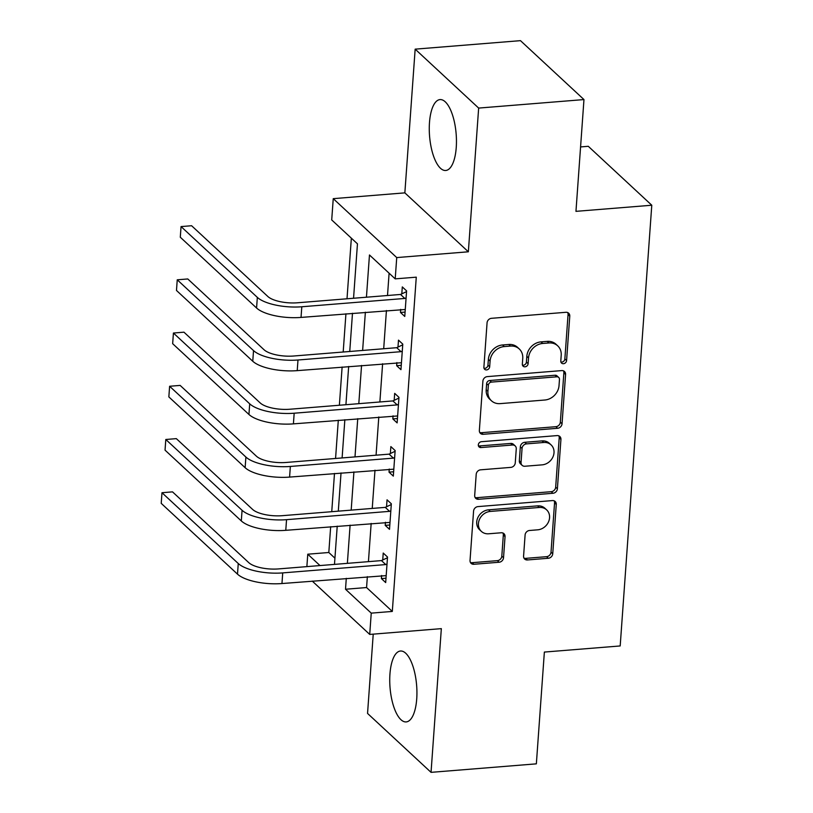 <?xml version="1.0" encoding="UTF-8"?>
<svg xmlns="http://www.w3.org/2000/svg" width="813" height="813" viewBox="0 0 813 813"><rect width="100%" height="100%" fill="white"/><g stroke="black" fill="none" stroke-linecap="round" stroke-linejoin="round"><path stroke-width="1.22" d="M563.48 363.706A3.13 2.683 132.9 0 0 566.58 360.545L569.771 316.145A4.472 3.841 132.9 0 0 568.673 313.198A4.472 3.841 132.9 0 0 565.929 312.294L491.499 318.31A4.472 3.841 132.9 0 0 487.068 322.822L483.887 367.232A3.13 2.683 132.9 0 0 489.67 366.765L490.087 361.013A14.319 12.286 132.9 0 1 504.273 346.572L510.483 346.074A14.319 12.286 132.9 0 1 519.263 348.95A14.319 12.286 132.9 0 1 522.749 358.37L522.342 364.122A3.13 2.683 132.9 0 0 528.125 363.655L528.541 357.903A14.319 12.286 132.9 0 1 542.728 343.462L548.927 342.964A14.319 12.286 132.9 0 1 557.718 345.84A14.319 12.286 132.9 0 1 561.204 355.271L560.797 361.013A3.13 2.683 132.9 0 0 563.48 363.706M560.909 362.049A3.13 2.683 132.9 0 0 564.862 358.96L568.053 314.55A4.472 3.841 132.9 0 0 567.667 312.558M483.999 368.269A3.13 2.683 132.9 0 0 487.952 365.169L488.369 359.417L490.087 361.013M522.454 365.159A3.13 2.683 132.9 0 0 526.407 362.059L526.824 356.318L528.541 357.903M416.723 698.885A35.559 13.333 -94.6 0 0 400.474 651.02A35.559 13.333 -94.6 0 0 389.945 674.048A35.559 13.333 -94.6 0 0 406.195 721.914A35.559 13.333 -94.6 0 0 416.723 698.885M456.245 147.458A35.559 13.333 -94.6 0 0 439.996 99.593A35.559 13.333 -94.6 0 0 429.477 122.621A35.559 13.333 -94.6 0 0 445.727 170.486A35.559 13.333 -94.6 0 0 456.245 147.458M523.582 556.102A4.472 3.841 132.9 0 0 524.67 559.049A4.472 3.841 132.9 0 0 527.413 559.954L548.297 558.267A4.472 3.841 132.9 0 0 552.738 553.755L556.265 504.436A4.472 3.841 132.9 0 0 555.177 501.489A4.472 3.841 132.9 0 0 552.434 500.584L478.003 506.601A4.472 3.841 132.9 0 0 473.573 511.113L470.036 560.431A4.472 3.841 132.9 0 0 471.123 563.379A4.472 3.841 132.9 0 0 473.867 564.273L499.091 562.24A4.472 3.841 132.9 0 0 503.532 557.728L505.046 536.621A4.472 3.841 132.9 0 0 503.948 533.674A4.472 3.841 132.9 0 0 501.204 532.769L488.694 533.785A11.971 10.274 132.9 0 1 481.357 531.377A11.971 10.274 132.9 0 1 479.507 519.324A11.971 10.274 132.9 0 1 490.3 511.428L539.304 507.464A11.971 10.274 132.9 0 1 546.641 509.873A11.971 10.274 132.9 0 1 548.49 521.926A11.971 10.274 132.9 0 1 537.698 529.822L529.527 530.483A4.472 3.841 132.9 0 0 525.096 535.005L523.582 556.102M367.354 576.651L366.572 587.545L392.313 611.427L371.246 613.134L369.722 634.425L312.263 581.092M583.968 99.572L478.654 108.078L415.158 49.156L520.472 40.65L583.968 99.572L575.96 211.35L651.782 205.232L620.187 645.949L544.364 652.067L536.356 763.844L431.042 772.35L441.337 628.642L369.722 634.425M415.158 49.156L404.854 192.864L468.349 251.796L478.654 108.078M468.349 251.796L396.734 257.579L395.209 278.869L369.468 254.977L366.439 297.212M392.313 611.427L416.276 277.172L395.209 278.869M557.616 428.278A4.472 3.841 132.9 0 0 562.047 423.766L565.584 374.447A4.472 3.841 132.9 0 0 564.496 371.5A4.472 3.841 132.9 0 0 561.753 370.596L487.322 376.612A4.472 3.841 132.9 0 0 482.892 381.124L479.355 430.443A4.472 3.841 132.9 0 0 480.442 433.39A4.472 3.841 132.9 0 0 483.186 434.294L557.616 428.278L555.899 426.683A4.472 3.841 132.9 0 0 560.34 422.171L563.866 372.852A4.472 3.841 132.9 0 0 563.49 370.86M560.929 439.437L557.393 488.755A4.472 3.841 132.9 0 1 552.962 493.278L478.532 499.284A4.472 3.841 132.9 0 1 475.788 498.389A4.472 3.841 132.9 0 1 474.69 495.442L476.205 474.335A4.472 3.841 132.9 0 1 480.646 469.823L510.828 467.384A4.472 3.841 132.9 0 0 515.259 462.861L516.265 448.867A4.472 3.841 132.9 0 0 515.178 445.92A4.472 3.841 132.9 0 0 512.434 445.016L481.001 447.557A3.13 2.683 132.9 0 1 481.428 441.703L557.088 435.595A4.472 3.841 132.9 0 1 559.832 436.49A4.472 3.841 132.9 0 1 560.929 439.437L559.212 437.851L555.675 487.17L557.393 488.755M373.228 634.14L367.547 713.428L431.042 772.35M389.102 273.198L387.506 295.515M386.429 310.515L383.695 348.747M382.618 363.736L379.874 401.968M378.797 416.967L376.063 455.199M374.986 470.199L372.242 508.42M371.165 523.42L368.431 561.651M400.697 309.367L400.474 312.456L404.762 316.44L406.602 290.891L402.303 286.908L401.805 293.859M396.886 362.588L396.663 365.687L400.951 369.671L402.781 344.123L398.492 340.139L397.994 347.08M393.065 415.819L392.842 418.919L397.13 422.892L398.97 397.344L394.681 393.36L394.183 400.311M389.254 469.04L389.031 472.14L393.319 476.123L395.148 450.575L390.86 446.591L390.362 453.542M385.433 522.271L385.21 525.371L389.508 529.344L391.338 503.796L387.049 499.822L386.551 506.763M381.622 575.492L381.399 578.592L385.687 582.575L387.516 557.027L383.228 553.043L382.73 559.994M351.348 238.168L347.009 298.788M345.932 313.788L343.188 352.009M342.121 367.009L339.377 405.24M338.299 420.24L335.566 458.471M334.489 473.461L331.745 511.692M330.667 526.692L328.818 552.505L334.926 558.175M651.782 205.232L588.287 146.299L580.573 146.929M306.867 566.62L307.761 554.202L319.997 565.563M328.818 552.505L307.761 554.202M353.553 298.259L357.456 243.829L331.714 219.947L333.249 198.657L396.734 257.579M404.854 192.864L333.249 198.657M346.287 578.348L345.515 589.242L371.246 613.134M365.372 312.212L362.628 350.444M361.551 365.444L358.807 403.675M357.74 418.665L354.996 456.896M353.919 471.896L351.186 510.127M350.108 525.127L347.364 563.348M334.478 564.395L337.222 526.163M338.299 511.164L341.033 472.932M342.11 457.932L344.854 419.711M345.921 404.711L348.665 366.48M349.742 351.48L352.486 313.259M366.572 587.545L345.515 589.242M400.474 312.456L405.077 312.09M396.663 365.687L401.266 365.311M392.842 418.919L397.445 418.543M389.031 472.14L393.634 471.764M385.21 525.371L389.813 524.995M381.399 578.592L386.002 578.226M557.718 345.84L556.001 344.245A14.319 12.286 132.9 0 0 547.22 341.369L548.927 342.964M526.824 356.318A14.319 12.286 132.9 0 1 541.011 341.877L547.22 341.369M519.263 348.95L517.546 347.354A14.319 12.286 132.9 0 0 508.765 344.478L510.483 346.074M488.369 359.417A14.319 12.286 132.9 0 1 502.556 344.976L508.765 344.478M479.731 432.435A4.472 3.841 132.9 0 0 481.469 432.699L555.899 426.683M559.466 379.508A3.13 2.683 132.9 0 0 556.783 376.815L491.448 382.1A3.13 2.683 132.9 0 0 488.349 385.26L487.912 391.317A14.319 12.286 132.9 0 0 491.408 400.748A14.319 12.286 132.9 0 0 500.188 403.624L544.842 400.016A14.319 12.286 132.9 0 0 559.029 385.575L559.466 379.508M558.704 377.445L556.986 375.86A3.13 2.683 132.9 0 0 555.066 375.23L556.783 376.815M491.408 400.748L489.69 399.153A14.319 12.286 132.9 0 1 486.194 389.722L486.631 383.665A3.13 2.683 132.9 0 1 489.731 380.504L555.066 375.23M475.077 497.434A4.472 3.841 132.9 0 0 476.814 497.688L551.244 491.682A4.472 3.841 132.9 0 0 555.675 487.17M515.178 445.92L513.46 444.325A4.472 3.841 132.9 0 0 510.716 443.431L479.284 445.961L481.001 447.557M478.44 445.9A3.13 2.683 132.9 0 0 479.284 445.961M542.149 464.853A11.971 10.274 132.9 0 0 552.942 456.947A11.971 10.274 132.9 0 0 551.092 444.894A11.971 10.274 132.9 0 0 543.755 442.485L526.489 443.888A4.472 3.841 132.9 0 0 522.058 448.4L521.052 462.394A4.472 3.841 132.9 0 0 522.139 465.341A4.472 3.841 132.9 0 0 524.883 466.245L542.149 464.853M551.092 444.894L549.375 443.298A11.971 10.274 132.9 0 0 542.037 440.9L543.755 442.485M522.139 465.341L520.422 463.756A4.472 3.841 132.9 0 1 519.334 460.808L520.34 446.804A4.472 3.841 132.9 0 1 524.771 442.292L542.037 440.9M559.212 437.851A4.472 3.841 132.9 0 0 558.836 435.849M546.641 509.873L544.923 508.277A11.971 10.274 132.9 0 0 537.586 505.869L539.304 507.464M481.357 531.377L479.64 529.781A11.971 10.274 132.9 0 1 477.79 517.739A11.971 10.274 132.9 0 1 488.583 509.832L537.586 505.869M470.412 562.423A4.472 3.841 132.9 0 0 472.15 562.687L497.373 560.645A4.472 3.841 132.9 0 0 501.814 556.133L503.328 535.025A4.472 3.841 132.9 0 0 502.942 533.033M523.958 558.104A4.472 3.841 132.9 0 0 525.706 558.358L546.58 556.671A4.472 3.841 132.9 0 0 551.021 552.159L554.557 502.841A4.472 3.841 132.9 0 0 554.171 500.849M406.104 297.843L404.823 298.442L400.535 294.458L297.507 302.782A22.794 7.998 -175.9 0 1 267.873 296.521L191.594 225.729L181.055 226.583L257.335 297.375A34.197 12.002 4.1 0 0 301.806 306.765L404.823 298.442M181.055 226.583L180.293 237.223L256.573 308.015A34.197 12.002 4.1 0 0 301.034 317.416L405.26 309.499M400.535 294.458L406.551 291.603M402.283 351.064L401.012 351.673L396.724 347.69L293.696 356.013A22.794 7.998 -175.9 0 1 264.052 349.753L187.773 278.961L177.244 279.804L253.524 350.596A34.197 12.002 4.1 0 0 297.985 359.996L401.012 351.673M177.244 279.804L176.482 290.454L252.762 361.246A34.197 12.002 4.1 0 0 297.223 370.637L401.449 362.72M396.724 347.69L402.73 344.834M398.472 404.295L397.191 404.894L392.903 400.921L289.885 409.234A22.794 7.998 -175.9 0 1 260.241 402.974L183.962 332.182L173.423 333.035L249.703 403.827A34.197 12.002 4.1 0 0 294.174 413.217L397.191 404.894M173.423 333.035L172.661 343.686L248.941 414.467A34.197 12.002 4.1 0 0 293.412 423.868L397.628 415.951M392.903 400.921L398.919 398.055M394.651 457.516L393.38 458.126L389.092 454.142L286.064 462.465A22.794 7.998 -175.9 0 1 256.42 456.205L180.14 385.413L169.612 386.266L245.892 457.048A34.197 12.002 4.1 0 0 290.353 466.449L393.38 458.126M169.612 386.266L168.85 396.907L245.13 467.699A34.197 12.002 4.1 0 0 289.591 477.089L393.817 469.172M389.092 454.142L395.098 451.286M390.84 510.747L389.559 511.347L385.271 507.373L282.253 515.686A22.794 7.998 -175.9 0 1 252.609 509.426L176.33 438.634L165.801 439.487L242.071 510.279A34.197 12.002 4.1 0 0 286.542 519.67L389.559 511.347M165.801 439.487L165.039 450.138L241.309 520.93A34.197 12.002 4.1 0 0 285.78 530.32L390.006 522.403M385.271 507.373L391.287 504.517M387.018 563.968L385.748 564.578L381.46 560.594L278.432 568.917A22.794 7.998 -175.9 0 1 248.788 562.657L172.508 491.865L161.98 492.719L238.26 563.511A34.197 12.002 4.1 0 0 282.721 572.901L385.748 564.578M161.98 492.719L161.218 503.359L237.498 574.151A34.197 12.002 4.1 0 0 281.959 583.541L386.185 575.624M381.46 560.594L387.466 557.738M564.862 358.96L566.58 360.545M487.952 365.169L489.67 366.765M526.407 362.059L528.125 363.655M541.011 341.877L542.728 343.462M502.556 344.976L504.273 346.572M568.053 314.55L569.771 316.145M481.469 432.699L483.186 434.294M563.866 372.852L565.584 374.447M560.34 422.171L562.047 423.766M489.731 380.504L491.448 382.1M486.631 383.665L488.349 385.26M486.194 389.722L487.912 391.317M551.244 491.682L552.962 493.278M476.814 497.688L478.532 499.284M510.716 443.431L512.434 445.016M524.771 442.292L526.489 443.888M520.34 446.804L522.058 448.4M519.334 460.808L521.052 462.394M488.583 509.832L490.3 511.428M503.328 535.025L505.046 536.621M501.814 556.133L503.532 557.728M497.373 560.645L499.091 562.24M472.15 562.687L473.867 564.273M554.557 502.841L556.265 504.436M551.021 552.159L552.738 553.755M546.58 556.671L548.297 558.267M525.706 558.358L527.413 559.954M301.806 306.765L301.034 317.416M257.335 297.375L256.573 308.015M297.985 359.996L297.223 370.637M253.524 350.596L252.762 361.246M294.174 413.217L293.412 423.868M249.703 403.827L248.941 414.467M290.353 466.449L289.591 477.089M245.892 457.048L245.13 467.699M286.542 519.67L285.78 530.32M242.071 510.279L241.309 520.93M282.721 572.901L281.959 583.541M238.26 563.511L237.498 574.151"/></g></svg>
